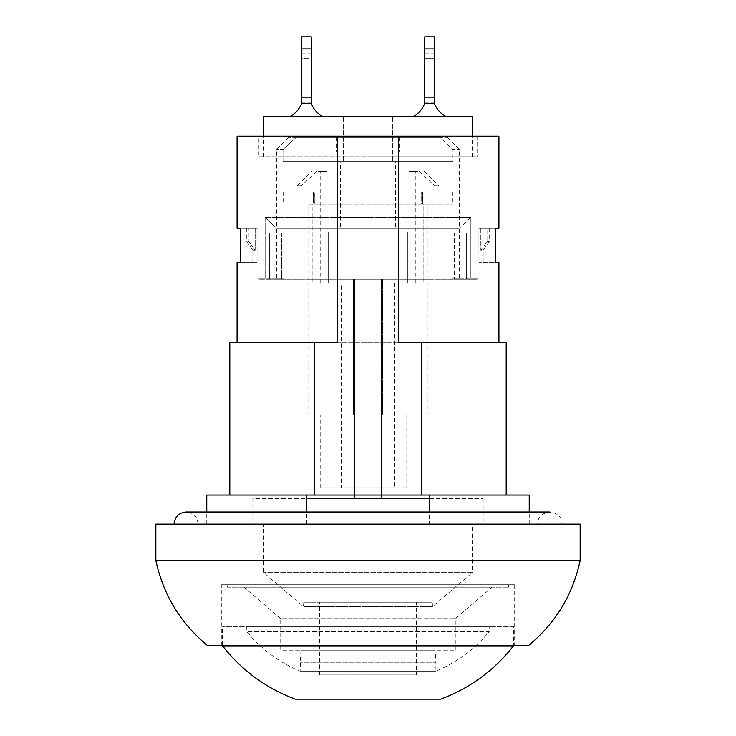 <?xml version="1.0" encoding="UTF-8"?>
<svg xmlns="http://www.w3.org/2000/svg" width="736" height="736" viewBox="0 0 736 736"><rect width="100%" height="100%" fill="white"/><g stroke="black" fill="none" stroke-linecap="round" stroke-linejoin="round"><path stroke-width="0.55" stroke-dasharray="3.68 2.76" d="M537.722 524.142L198.278 524.142L537.722 524.142C536.967 508.502 562.718 508.502 561.964 524.142L174.036 524.142L561.964 524.142M429.336 524.142L206.761 524.142L529.239 524.142L429.336 524.142L429.336 512.017M432.253 602.214L303.747 602.214L432.253 602.214L432.52 606.694L303.48 606.694L432.52 606.694L472.254 572.636L263.746 572.636L472.254 572.636L472.254 524.142L263.746 524.142L472.254 524.142M489.228 626.465L246.772 626.465L489.228 626.465L489.228 631.598L246.772 631.598L489.228 631.598C474.72 649.207 456.936 662.4 435.887 671.195L435.887 662.832L300.113 662.832L435.887 662.832L435.132 650.219L300.868 650.219L435.132 650.219M440.735 699.2L295.265 699.2M513.48 626.465L222.52 626.465L513.48 626.465L513.48 645.858L222.52 645.858M435.887 671.195L300.113 671.195L435.887 671.195M416.493 602.214L319.507 602.214L416.493 602.214L416.493 674.958L319.507 674.958L416.493 674.958M323.389 116.812L289.441 116.812L323.389 116.812C317.621 113.887 313.582 109.406 311.264 103.362L301.567 103.362C299.248 109.406 295.21 113.887 289.441 116.812M301.567 48.926L301.567 36.8L311.264 36.8L311.264 48.926L301.567 48.926L301.567 103.362M301.567 58.622L301.567 102.267L301.567 58.622L311.264 58.622L311.264 97.419L301.567 97.419L311.264 97.419L311.264 102.267L311.264 58.622L301.567 58.622M311.264 58.622L311.264 53.774L311.264 58.622M311.264 103.362L311.264 48.926M446.559 116.812L412.611 116.812L446.559 116.812C440.79 113.887 436.752 109.406 434.433 103.362L424.736 103.362C422.418 109.406 418.379 113.887 412.611 116.812M424.736 48.926L424.736 36.8L434.433 36.8L434.433 48.926L424.736 48.926L424.736 103.362M424.736 58.622L424.736 102.267L424.736 58.622L434.433 58.622L434.433 53.774L434.433 102.267L434.433 58.622L424.736 58.622M434.433 103.362L434.433 48.926M434.433 97.419L424.736 97.419L434.433 97.419M478.943 228.344L480.838 228.344L478.943 228.344L478.943 262.292L478.943 228.344L495.227 228.344L478.943 228.344M498.925 228.344L495.227 228.344L495.227 262.292L478.943 262.292L498.925 262.292M480.838 228.344L480.838 250.166L483.166 250.166L480.838 250.166L487.02 241.675L480.838 250.166L480.838 228.344L487.02 228.344L487.02 241.675L487.02 228.344L480.838 228.344M265.135 278.052L265.135 217.433L276.791 228.344L284.004 228.344L284.004 278.052L258.897 278.052L284.004 278.052L276.469 278.052L284.004 278.052L284.004 228.344L276.791 228.344L459.209 228.344L276.791 228.344L265.135 217.433L265.135 278.052M470.865 217.433L265.135 217.433L470.865 217.433L459.209 228.344L404.855 228.344L404.855 161.662L392.73 161.662L395.545 161.662L395.545 228.344L404.855 228.344L404.855 116.812L404.855 161.662L452.999 161.662L283.001 161.662L331.145 161.662L331.145 228.344L340.455 228.344L340.455 161.662L343.27 161.662L331.145 161.662L331.145 116.812L331.145 228.344L284.004 228.344L459.209 228.344L470.865 217.433L470.865 278.052L470.865 217.433M258.897 156.814L477.103 156.814L258.897 156.814L258.897 136.206L477.103 136.206L258.897 136.206M368 156.814L472.254 156.814L368 156.814M392.73 116.812L404.855 116.812L392.73 116.812L392.73 161.662L392.73 116.812M343.27 116.812L331.145 116.812L343.27 116.812L343.27 161.662L343.27 116.812M340.455 161.662L395.545 161.662M283.001 161.662L452.999 161.662L452.999 149.546L459.531 149.546L452.999 149.546L439.788 137.42L447.405 137.42L439.788 137.42L452.999 149.546L452.999 161.662L283.001 161.662L283.001 149.546L276.469 149.546L283.001 149.546L296.212 137.42L439.788 137.42L296.212 137.42L283.001 149.546L283.001 161.662M418.913 161.662L317.087 161.662L418.913 161.662L418.913 137.42L317.087 137.42L418.913 137.42L317.087 137.42L418.913 137.42L418.913 161.662L317.087 161.662L317.087 137.42L317.087 161.662L317.087 137.42L317.087 161.662L418.913 161.662L418.913 137.42L418.913 161.662M395.545 228.344L340.455 228.344M248.98 241.675L255.162 250.166L248.98 241.675L248.98 228.344L248.98 241.675L246.772 241.675L248.98 241.675M255.162 228.344L248.98 228.344L255.162 228.344L255.162 250.166L252.834 250.166L255.162 250.166L255.162 228.344L257.057 228.344L255.162 228.344M257.057 262.292L257.057 228.344L257.057 262.292L240.773 262.292L257.057 262.292M487.02 241.675L489.228 241.675L487.02 241.675M487.02 228.344L489.228 228.344L487.02 228.344M248.98 228.344L246.772 228.344L248.98 228.344M451.996 278.052L470.865 278.052L451.996 278.052L451.996 228.344L451.996 278.052L459.531 278.052L451.996 278.052M368 151.966L399.519 151.966L368 151.966M368 137.42L399.519 137.42L368 137.42M296.212 137.42L288.595 137.42L296.212 137.42M470.865 278.052L477.103 278.052L470.865 278.052M472.254 116.812L263.746 116.812M237.075 262.292L240.773 262.292L240.773 228.344L257.057 228.344L237.075 228.344M422.492 191.976L421.673 191.976L421.673 204.093L422.492 204.093L422.492 191.976L422.492 204.093L313.508 204.093L313.508 191.976L314.327 191.976L314.327 204.093L421.673 204.093L421.673 191.976L434.866 191.976L422.492 191.976M313.508 204.093L314.327 204.093L314.327 191.976L313.508 191.976L313.508 204.093L312.846 204.093L313.508 204.093M368 191.976L452.861 191.976L368 191.976M434.866 191.976L438.923 191.976L434.866 191.976L434.866 185.914L434.866 191.976M421.673 191.976L314.327 191.976L421.673 191.976M301.134 191.976L313.508 191.976L297.077 191.976L301.134 191.976L301.134 185.914L301.134 191.976M368 204.093L452.861 204.093L368 204.093M422.492 204.093L423.154 204.093L422.492 204.093M312.846 204.093L307.988 204.093L312.846 204.093L312.846 282.9L312.846 204.093M423.154 204.093L428.012 204.093L423.154 204.093L423.154 282.9L407.404 282.9L407.404 231.978L328.596 231.978L328.596 282.9L312.846 282.9L328.596 282.9L328.596 231.978L407.404 231.978L407.404 282.9L423.154 282.9L423.154 204.093M419.18 171.368L434.866 185.914L419.18 171.368L408.949 171.368L419.18 171.368M408.949 282.9L408.949 171.368L408.949 282.9L423.154 282.9L408.949 282.9M423.154 415.04L382.545 415.04L382.545 279.257L354.669 279.257L382.545 279.257L382.545 415.04L423.154 415.04M354.669 279.257L353.455 279.257L353.455 415.04L307.988 415.04L353.455 415.04L353.455 279.257L381.331 279.257L306.176 279.257L354.669 279.257L354.669 498.686L381.331 498.686L381.331 279.257L429.824 279.257L381.331 279.257L381.331 498.686L381.331 279.257L381.331 498.686L429.824 498.686L354.669 498.686L354.669 279.257L354.669 498.686L306.176 498.686L354.669 498.686L354.669 279.257M316.82 171.368L301.134 185.914L316.82 171.368L327.051 171.368L316.82 171.368M327.051 282.9L327.051 171.368L327.051 282.9L312.846 282.9L327.051 282.9M252.834 524.142L483.166 524.142L252.834 524.142L252.834 498.686L483.166 498.686L252.834 498.686M227.369 587.181L508.631 587.181L227.369 587.181L227.369 584.761L508.631 584.761L227.369 584.761M243.938 587.181L492.062 587.181L243.938 587.181L280.71 618.7L455.29 618.7L280.71 618.7L280.71 650.219L455.29 650.219L280.71 650.219M303.747 602.214L303.48 606.694L263.746 572.636L263.746 524.142M406.796 415.04L406.796 487.775L406.796 415.04L382.545 415.04L382.545 279.257L353.455 279.257L353.455 282.9L328.596 282.9L328.596 231.978L407.404 231.978L328.596 231.978L328.596 282.9L382.545 282.9L353.455 282.9L353.455 279.257L382.545 279.257L382.545 282.9L407.404 282.9L382.545 282.9L382.545 415.04L406.796 415.04M407.404 231.978L407.404 282.9L407.404 231.978M341.329 282.9L394.671 282.9L341.329 282.9L341.329 487.775L394.671 487.775L341.329 487.775M408.949 171.368L415.279 171.368L408.949 171.368M434.866 185.914L438.923 185.914L434.866 185.914M353.455 415.04L353.455 282.9L353.455 415.04L320.721 415.04L353.455 415.04M327.051 171.368L320.721 171.368L327.051 171.368M301.134 185.914L297.077 185.914L301.134 185.914M406.796 487.775L320.721 487.775L406.796 487.775M314.18 495.052L506.202 495.052L314.18 495.052M498.925 136.206L237.075 136.206M398.645 342.295L337.355 342.295M269.376 279.257L466.624 279.257L258.897 279.257L269.376 279.257L269.376 233.192L281.603 233.192L269.376 233.192L269.376 279.257M281.603 233.192L281.603 279.257L281.603 233.192L454.397 233.192L454.397 279.257L454.397 233.192L281.603 233.192M466.624 233.192L454.397 233.192L466.624 233.192L466.624 279.257L477.103 279.257L466.624 279.257L466.624 233.192L269.376 233.192L466.624 233.192M206.761 495.052L529.239 495.052M306.664 524.142L306.664 512.017M221.315 584.761L514.685 584.761L221.315 584.761L221.315 645.371L514.685 645.371L221.315 645.371M506.202 342.295L229.798 342.295M528.752 645.371L207.248 645.371M580.152 560.51L155.848 560.51M580.152 524.142L155.848 524.142M198.278 524.142L196.779 518.3C194.378 514.28 190.836 512.182 186.153 512.017L549.847 512.017M300.868 650.219L300.113 671.195C279.054 662.409 261.28 649.207 246.772 631.598L246.772 626.465M222.52 645.371L222.52 626.465M319.507 674.958L319.507 602.214M301.567 102.267L311.264 102.267M301.567 53.774L311.264 53.774M424.736 53.774L434.433 53.774M424.736 102.267L434.433 102.267M483.166 262.292L483.166 250.166L489.228 241.675L489.228 228.344M252.834 262.292L252.834 250.166L246.772 241.675L246.772 228.344M336.481 137.42L336.481 151.966M399.519 137.42L399.519 151.966M447.405 137.42L459.531 149.546L459.531 278.052M288.595 137.42L276.469 149.546L276.469 278.052M472.254 156.814L472.254 136.206M263.746 156.814L263.746 136.206M477.103 136.206L477.103 156.814M283.139 191.976L283.139 204.093M452.861 191.976L452.861 204.093M428.012 415.04L428.012 204.093M307.988 415.04L307.988 204.093M508.631 584.761L508.631 587.181M455.29 650.219L455.29 618.7L492.062 587.181M415.279 282.9L415.279 171.368M424.368 171.368L438.923 185.914L438.923 191.976M320.721 282.9L320.721 171.368M394.671 282.9L394.671 487.775M297.077 191.976L297.077 185.914L311.632 171.368M320.721 487.775L320.721 415.04M429.824 279.257L429.824 498.686M258.897 278.052L258.897 279.257M477.103 278.052L477.103 279.257M306.176 279.257L306.176 498.686M529.239 524.142L529.239 512.017M206.761 524.142L206.761 512.017M483.166 498.686L483.166 524.142M514.685 584.761L514.685 645.371"/><path stroke-width="1.1" d="M513.48 645.858L222.52 645.858C241.776 670.441 266.027 688.224 295.265 699.2L440.735 699.2C469.964 688.215 494.215 670.432 513.48 645.858L513.48 645.371M289.441 116.812C295.21 113.887 299.248 109.406 301.567 103.362L311.264 103.362C313.582 109.406 317.621 113.887 323.389 116.812M301.567 103.362L301.567 48.926L311.264 48.926L311.264 36.8L301.567 36.8L301.567 48.926M311.264 103.362L311.264 48.926M412.611 116.812C418.379 113.887 422.418 109.406 424.736 103.362L434.433 103.362C436.752 109.406 440.79 113.887 446.559 116.812M424.736 103.362L424.736 48.926L434.433 48.926L434.433 36.8L424.736 36.8L424.736 48.926M434.433 103.362L434.433 48.926M263.746 136.206L263.746 116.812L472.254 116.812L472.254 136.206M498.925 342.295L498.925 262.292L495.227 262.292L495.227 228.344L498.925 228.344L498.925 136.206L398.645 136.206L398.645 342.295L421.82 342.295L421.82 495.052M314.18 495.052L314.18 342.295L337.355 342.295L337.355 136.206L237.075 136.206L237.075 228.344L240.773 228.344L240.773 262.292L237.075 262.292L237.075 342.295M337.355 136.206L398.645 136.206M529.239 512.017L529.239 495.052L206.761 495.052L206.761 512.017M306.664 512.017L306.664 495.052M429.336 512.017L429.336 495.052M421.82 342.295L506.202 342.295L506.202 495.052M229.798 495.052L229.798 342.295L314.18 342.295M155.848 560.51C163.208 594.716 180.348 623.006 207.248 645.371L528.752 645.371C555.68 623.024 572.82 594.734 580.152 560.51L580.152 524.142L155.848 524.142L155.848 560.51L580.152 560.51M174.036 524.142C174.754 516.782 178.793 512.744 186.153 512.017L549.847 512.017M222.52 645.858L222.52 645.371"/></g></svg>
